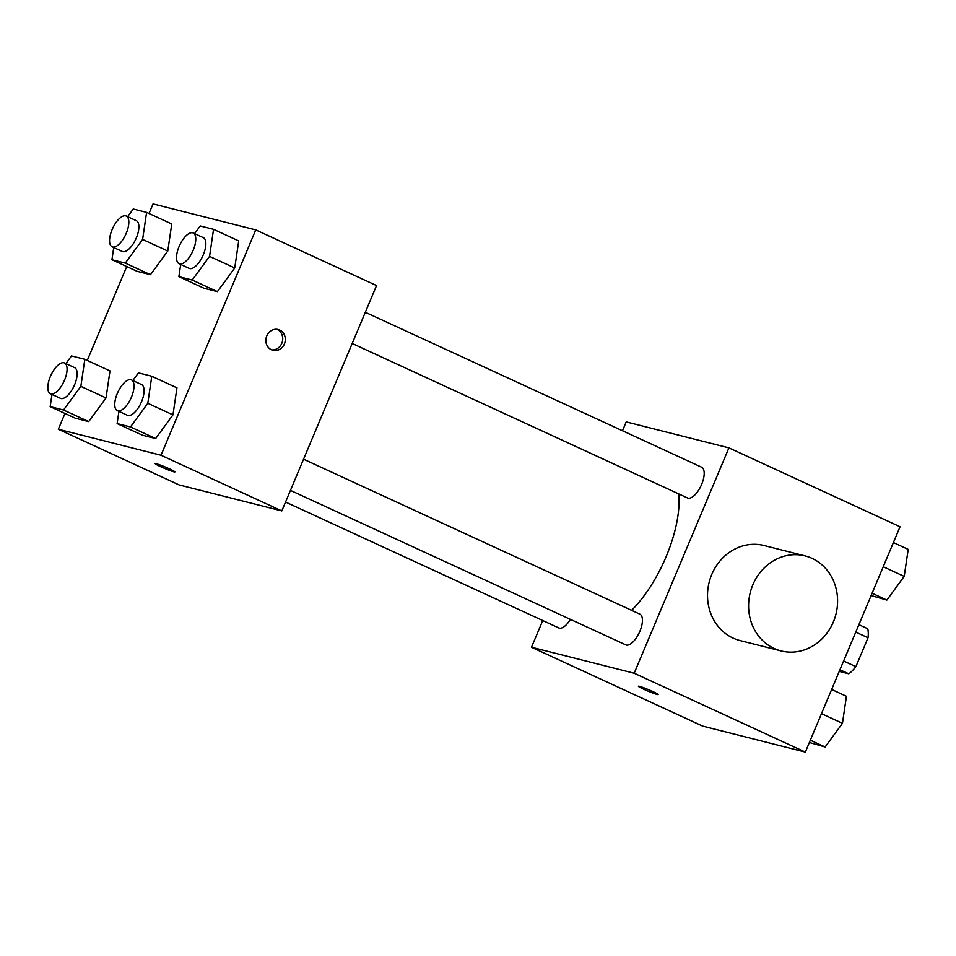 <?xml version="1.0" encoding="UTF-8"?>
<svg xmlns="http://www.w3.org/2000/svg" width="956" height="956" viewBox="0 0 956 956"><rect width="100%" height="100%" fill="white"/><g stroke="black" fill="none" stroke-linecap="round" stroke-linejoin="round"><path stroke-width="1.43" d="M855.763 632.107L868.024 637.76A29.11 12.416 -65.3 0 0 867.749 628.737L858.894 624.662M868.024 637.76L855.883 666.655A29.11 12.416 -65.3 0 1 848.797 673.813L839.249 671.399M839.942 669.738L848.797 673.813M843.61 661.014L855.883 666.655M622.499 430.762L626.216 421.907L728.914 447.886L900.05 526.744L805.334 752.085L702.648 726.094L531.5 647.248L542.733 620.528M728.914 447.886L634.187 673.239L805.334 752.085M634.187 673.239L531.5 647.248M643.782 689.252A10.719 0.765 22.8 0 1 638.393 686.241A10.719 0.765 22.8 0 1 648.574 689.682A10.719 0.765 22.8 0 1 658.158 694.546A10.719 0.765 22.8 0 1 643.782 689.252M631.605 610.334A85.777 36.567 -65.3 0 0 678.796 493.941M352.202 343.479L687.483 497.933A16.909 7.206 -65.3 0 0 701.107 485.6A16.909 7.206 -65.3 0 0 701.632 467.221L365.312 312.277M290.445 490.392L625.726 644.858A16.909 7.206 -65.3 0 0 639.349 632.514A16.909 7.206 -65.3 0 0 639.875 614.146L303.554 459.203M285.545 502.043L558.77 627.925A16.909 7.206 -65.3 0 0 570.385 619.368M781.076 650.94L739.992 640.544A49.019 44.203 -75.8 0 1 709.173 582.192A49.019 44.203 -75.8 0 1 764.035 545.518L805.119 555.902A49.019 44.203 -75.8 0 1 833.357 621.974A49.019 44.203 -75.8 0 1 781.076 650.94A49.019 44.203 -75.8 0 1 750.245 592.577A49.019 44.203 -75.8 0 1 805.119 555.902M149.017 213.511L153.056 203.915L255.742 229.906L376.545 285.557L281.817 510.898L179.131 484.919L58.328 429.256L64.972 413.458M255.742 229.906L161.014 455.247L281.817 510.898M161.014 455.247L58.328 429.256M160.548 466.624A10.719 0.765 22.8 0 1 155.159 463.612A10.719 0.765 22.8 0 1 165.34 467.054A10.719 0.765 22.8 0 1 174.924 471.917A10.719 0.765 22.8 0 1 160.548 466.624M194.594 233.623L200.21 225.951L213.547 229.332L238.713 240.924L234.734 267.967L217.406 291.628L204.058 288.258L217.406 291.628L234.734 267.967L209.555 256.363L192.228 280.036L178.892 276.654L180.696 264.454M65.88 363.603L71.497 355.943L84.833 359.313L110 370.904L106.02 397.947L88.693 421.608L75.345 418.238L88.693 421.608L106.02 397.947L80.842 386.355L63.526 410.016L50.178 406.635L51.983 394.446M87.259 360.436L126.73 266.533M132.836 380.548L138.441 372.876L151.789 376.258L176.956 387.849L172.964 414.892L155.637 438.553L142.301 435.171L155.637 438.553L172.964 414.892L147.798 403.289L130.47 426.962L117.134 423.58L118.926 411.379M127.638 216.689L133.254 209.017L146.591 212.387L171.757 223.991L167.778 251.022L150.451 274.683L137.114 271.313L150.451 274.683L167.778 251.022L142.611 239.43L125.284 263.091L111.936 259.721L113.74 247.52M284.398 343.969A10.719 9.668 -75.8 0 1 272.962 350.302A10.719 9.668 -75.8 0 1 266.21 337.54A10.719 9.668 -75.8 0 1 278.22 329.521A10.719 9.668 -75.8 0 1 284.398 343.969M276.893 329.294A10.719 9.668 -75.8 0 1 281.805 343.312A10.719 9.668 -75.8 0 1 271.683 349.884M174.924 471.917A10.719 0.765 22.8 0 1 160.548 466.612A10.719 0.765 22.8 0 1 155.159 463.6M146.591 212.387L142.611 239.43M112.127 246.779L122.189 251.416A16.909 7.206 -65.3 0 0 135.812 239.072A16.909 7.206 -65.3 0 0 136.338 220.693L126.276 216.056A16.909 7.206 -65.3 0 0 112.115 229.619A16.909 7.206 -65.3 0 0 112.127 246.779A16.909 7.206 -65.3 0 0 125.75 234.435A16.909 7.206 -65.3 0 0 126.276 216.056M125.284 263.091L150.451 274.683M111.936 259.721L137.114 271.313M171.757 223.991L167.778 251.022M213.547 229.332L209.555 256.363M179.083 263.713L189.145 268.349A16.909 7.206 -65.3 0 0 202.768 256.005A16.909 7.206 -65.3 0 0 203.293 237.638L193.231 233.001A16.909 7.206 -65.3 0 0 179.071 246.564A16.909 7.206 -65.3 0 0 179.083 263.713A16.909 7.206 -65.3 0 0 192.694 251.368A16.909 7.206 -65.3 0 0 193.231 233.001M192.228 280.036L217.406 291.628M178.892 276.654L204.058 288.258M238.713 240.924L234.734 267.967M84.833 359.313L80.842 386.355M50.369 393.693L60.431 398.329A16.909 7.206 -65.3 0 0 74.054 385.997A16.909 7.206 -65.3 0 0 74.58 367.618L64.518 362.981A16.909 7.206 -65.3 0 0 50.357 376.545A16.909 7.206 -65.3 0 0 50.369 393.693A16.909 7.206 -65.3 0 0 63.992 381.36A16.909 7.206 -65.3 0 0 64.518 362.981M63.526 410.016L88.693 421.608M50.178 406.635L75.345 418.238M110 370.904L106.02 397.947M151.789 376.258L147.798 403.289M117.313 410.638L127.387 415.274A16.909 7.206 -65.3 0 0 141.01 402.93A16.909 7.206 -65.3 0 0 141.536 384.563L131.462 379.926A16.909 7.206 -65.3 0 0 117.301 393.49A16.909 7.206 -65.3 0 0 117.313 410.638A16.909 7.206 -65.3 0 0 130.936 398.294A16.909 7.206 -65.3 0 0 131.462 379.926M130.47 426.962L155.637 438.553M117.134 423.58L142.301 435.171M176.956 387.849L172.964 414.892M893.406 542.542L908.2 549.365L904.209 576.396L886.881 600.057L871.119 595.564M883.236 566.741L904.209 576.396M872.099 593.246L886.881 600.057M831.648 689.467L846.442 696.279L842.451 723.322L825.124 746.983L809.362 742.489M821.479 713.654L842.451 723.322M810.341 740.171L825.124 746.983"/></g></svg>
